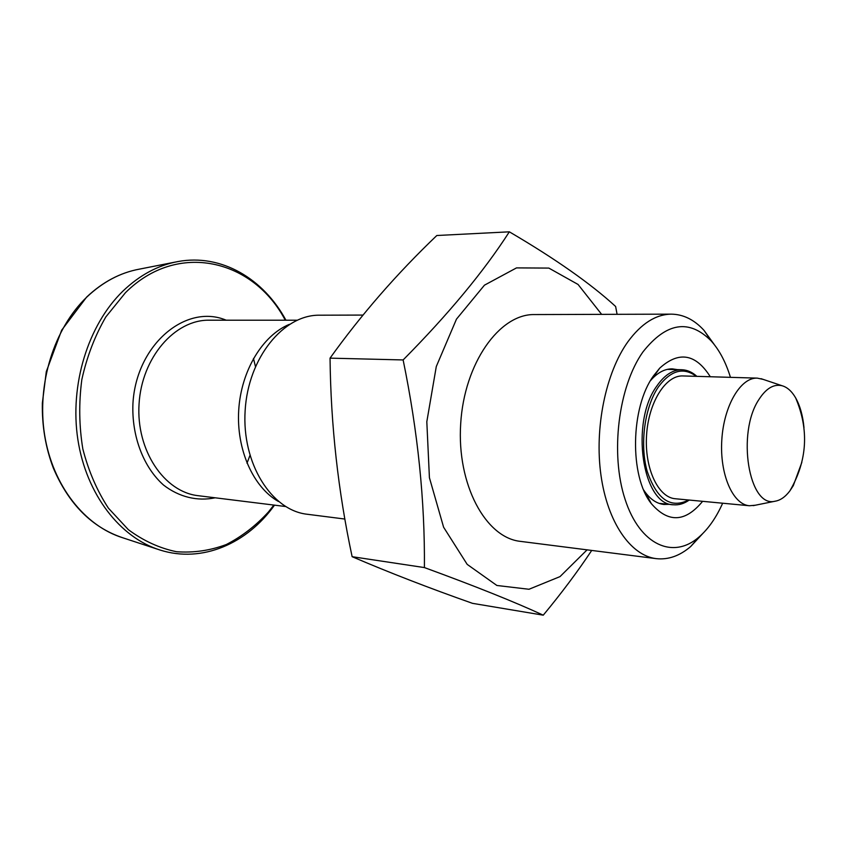 <?xml version="1.0" encoding="UTF-8"?>
<svg xmlns="http://www.w3.org/2000/svg" width="847" height="847" viewBox="0 0 847 847"><rect width="100%" height="100%" fill="white"/><g stroke="black" fill="none" stroke-linecap="round" stroke-linejoin="round"><path stroke-width="1.27" d="M472.499 603.339C429.334 588.136 389.207 572.583 352.13 556.691C338.175 491.493 330.806 425.31 330.044 358.143L403.13 359.943C417.857 431.547 424.95 500.757 424.411 567.575C475.103 586.113 514.711 601.973 543.255 615.176L472.499 603.339M617.082 314.311L615.631 306.487C590.708 283.65 555.283 258.759 509.343 231.824L436.819 235.508C396.82 273.74 361.235 314.618 330.044 358.143M352.13 556.691L424.411 567.575M696.848 376.343C692.243 372.129 687.256 369.938 681.877 369.747C672.825 369.663 664.503 375.052 656.912 385.914C629.956 422.145 642.354 505.204 673.534 504.77C678.892 505.246 684.111 503.679 689.204 500.058M696.276 376.333C683.37 366.751 670.739 370.287 658.405 386.91C644.609 407.036 639.58 444.357 647.172 471.271C656.859 499.434 670.676 509.005 688.632 500.005M755.28 505.236L749.415 505.744L675.303 498.745C658.151 497.507 644.408 468.275 646.557 435.326C648.484 402.378 665.721 375.052 682.894 375.941L757.303 378.133L763.062 379.361M749.415 505.744C732.803 504.568 719.579 474.267 721.803 439.985C723.814 405.692 740.67 377.243 757.303 378.133M801.834 462.377L793.311 485.617L789.88 490.879C785.275 496.967 780.288 500.418 774.931 501.244C748.864 508.094 736.382 432.828 758.997 399.392C766.122 388.35 773.819 383.797 782.077 385.734C787.287 387.217 791.807 391.261 795.629 397.857C800.066 405.766 802.85 415.686 803.983 427.619M702.512 533.811L690.665 546.559C679.696 555.928 668.209 559.962 656.213 558.639C630.697 555.59 607.532 522.472 600.957 475.167C594.35 427.926 605.732 372.701 627.839 341.849C641.253 323.586 655.747 314.353 671.322 314.152C683.402 314.322 694.296 319.732 704.026 330.383L714.222 344.496M656.213 558.639L520.429 541.371C485.617 537.792 456.724 484.463 460.683 423.839C464.23 363.194 499.465 313.824 534.446 314.565L671.322 314.152M362.982 315.073L319.52 315.2C283.512 314.629 248.192 357.699 245.143 410.509C241.67 463.298 271.411 510.392 307.217 514.256L344.888 519.052M722.66 503.213C716.202 517.655 708.336 528.92 699.05 536.998C673.238 559.655 639.972 545.299 625.128 499.476C610.031 453.96 618.352 386.433 642.958 351.907C666.335 322.4 689.077 318.737 711.173 340.907C719.389 350.065 725.815 362.209 730.442 377.339M702.597 501.329C685.297 522.377 668.198 523.139 651.301 503.594C629.395 476.374 630.475 407.343 653.524 375.846L659.675 368.18C678.849 350.859 695.726 353.718 710.294 376.746M650.507 380.631L652.306 378.62C658.712 372.002 665.403 368.752 672.38 368.879L677.325 369.62M668.992 504.325L664.006 504.463C657.06 503.721 650.814 499.677 645.276 492.319L643.741 490.106M587.077 549.851L560.015 576.606L528.973 589.268L496.882 585.478L467.184 564.377L443.606 527.226L429.418 477.708L426.814 421.742L436.29 366.529L456.469 319.139L484.452 285.174L516.511 267.896L548.835 268.086L578.067 284.465L601.635 314.364M509.343 231.824C483.902 271.411 448.497 314.11 403.13 359.943M591.714 550.434C577.601 571.661 561.445 593.239 543.255 615.176M278.462 501.498C253.232 487.279 236.239 449.535 238.716 410.117C241.109 370.69 262.623 335.327 289.42 324.327M122.847 537.803C84.764 526.051 52.609 485.627 44.584 434.744C36.559 383.882 54.113 328.276 86.976 296.916C102.932 281.882 120.422 272.618 139.459 269.124C120.253 272.66 102.646 281.987 86.627 297.096L61.672 330.171L46.299 371.632L42.35 403.13C41.937 426.168 45.632 447.894 53.435 468.306C68.925 504.314 92.058 527.48 122.847 537.803L157.521 549.205M247.006 463.214L249.929 455.485M255.423 366.476L253.486 358.45M285.27 320.219C253.602 259.658 177.796 240.357 125.42 292.734L105.833 316.926C94.843 335.931 86.839 356.831 81.82 379.647C78.75 402.971 79.089 426.062 82.826 448.899C88.48 470.943 97.003 490.688 108.395 508.147L128.384 529.693C143.492 540.862 159.522 548.2 176.472 551.715C193.54 552.985 210.151 550.582 226.329 544.515C241.893 536.522 255.942 525.659 268.499 511.906L273.846 505.066M274.502 505.151C247.186 543.53 202.211 563.403 160.178 550.074C120.232 537.792 86.309 494.5 77.882 439.657C69.454 384.845 88.13 324.846 122.815 291.209C139.649 275.084 158.05 265.196 178.018 261.543C221.374 253.507 263.555 278.758 285.937 320.219M215.191 497.803C197.415 501.466 179.193 497.147 163.556 485.077C143.482 467.279 131.55 436.173 132.937 403.574C136.155 344.613 185.927 303.194 226.181 320.198M285.545 506.517L198.283 495.707C164.223 492.054 135.986 450.35 139.056 403.955C141.724 357.54 174.884 319.626 209.135 320.198L297.064 320.219M139.459 269.124L175.265 262.083M659.114 503.362L673.534 504.77M667.404 369.366L681.877 369.747M782.077 385.734L761.061 378.683M774.931 501.244L753.216 505.648M789.88 490.879C807.297 460.832 809.213 429.821 795.629 397.857M711.173 340.907L704.026 330.383M699.05 536.998L690.665 546.559M645.276 492.319L651.301 503.594M652.306 378.62L659.675 368.18"/></g></svg>

